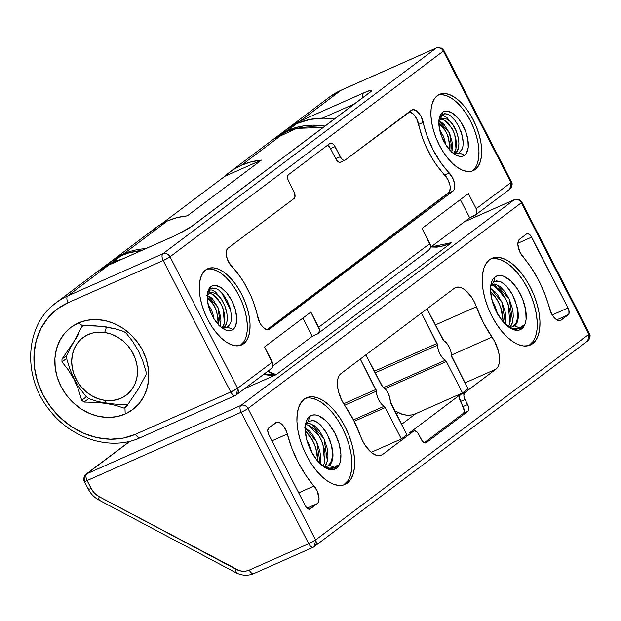 <?xml version="1.0" encoding="UTF-8"?>
<svg xmlns="http://www.w3.org/2000/svg" width="621" height="621" viewBox="0 0 621 621"><rect width="100%" height="100%" fill="white"/><g stroke="black" fill="none" stroke-linecap="round" stroke-linejoin="round"><path stroke-width="0.93" d="M106.494 326.957L104.693 332.46A35.995 31.019 53 0 1 137.505 371.35A35.995 31.019 53 0 1 104.507 400.304L106.346 403.215L116.756 404.271L127.685 404.55A45.713 39.395 -127 0 0 127.957 404.45A45.713 39.395 53 0 1 127.685 404.55L116.756 404.271L106.346 403.215L104.507 400.304A35.995 31.019 53 0 1 71.694 361.414A35.995 31.019 53 0 1 104.693 332.46L106.494 326.957M208.982 293.64A18.545 9.222 66.1 0 0 207.189 295.938A18.545 9.222 -113.9 0 1 208.982 293.64L209.96 290.061L208.982 293.64A18.545 9.222 -113.9 0 1 209.898 293.096A18.545 9.222 -113.9 0 1 218.739 296.007A18.545 9.222 66.1 0 0 208.982 293.64M208.377 291.28L209.96 290.061L211.862 289.991L215.262 291.816L221.472 299.477L224.81 305.85L226.875 313.1L227.278 317.836L226.867 321.895L225.664 325.132L222.691 327.857L223.638 327.438C230.523 323.316 226.797 303.801 218.739 296.007L216.45 292.949L214.066 290.954L211.862 289.991L209.96 290.061L208.377 291.28L207.383 293.609L208.377 291.28M210.309 288.773L207.383 293.609L210.309 288.773L210.915 286.576L210.309 288.773L214.175 288.043L216.45 288.742L212.7 287.973M232.976 329.503A24.258 12.071 -113.9 0 1 223.676 329.006A24.258 12.071 -113.9 0 1 207.561 292.685A24.258 12.071 -113.9 0 1 210.915 286.576L209.207 288.431L207.988 291.039L207.189 298.096L208.64 306.658L212.11 315.437L214.455 319.481L219.896 326.118L225.656 329.999L228.373 330.706L230.849 330.535L232.976 329.503L234.684 327.647L235.902 325.039L236.702 317.983L235.25 309.421L231.78 300.642L226.805 292.988L221.099 287.632L215.518 285.373L213.042 285.544L210.915 286.576A24.258 12.071 -113.9 0 1 231.78 300.642A24.258 12.071 -113.9 0 1 232.976 329.503L227.596 327.205L232.976 329.503M223.094 327.942L221.48 327.492L223.094 327.942L227.596 327.205L230.546 323.386L231.291 320.498L230.546 323.386L227.022 327.515M213.88 317.129L211.575 310.182L207.957 303.917L211.621 310.283L213.88 317.129M218.25 325.179L218.406 318.899L215.588 308.544L212.203 302.551L207.173 297.49L214.09 305.555L215.634 308.653L216.799 311.641L218.351 324.55M206.754 295.293L210.558 297.141L212.599 299.035L217.963 307.473L220.711 317.145L220.929 321.166L219.958 326.607M210.713 293.539L209.114 293.547L211.986 293.896L220.432 302.745L223.141 308.823L224.391 323.324L222.155 327.717L223.917 324.861L224.887 319.419L224.181 312.557L221.93 305.734L216.962 297.731L214.517 295.386L210.713 293.539M440.615 119.333A18.545 9.222 66.1 0 0 438.822 121.631A18.545 9.222 -113.9 0 1 440.615 119.333L441.593 115.762L440.615 119.333A18.545 9.222 -113.9 0 1 441.531 118.797A18.545 9.222 -113.9 0 1 450.372 121.7A18.545 9.222 66.1 0 0 440.615 119.333M440.017 116.981L441.593 115.762L443.495 115.692L446.903 117.509L453.113 125.17L456.451 131.543L458.508 138.793L458.911 143.536L458.5 147.588L457.304 150.833L454.331 153.558L455.278 153.131C462.164 149.009 458.43 129.502 450.372 121.7L445.707 116.647L443.495 115.692L441.593 115.762L440.017 116.981L439.016 119.302L440.017 116.981M441.95 114.474L439.016 119.302L441.95 114.474L442.548 112.269L441.95 114.474L445.816 113.736L448.083 114.443L444.333 113.666M464.617 155.203A24.258 12.071 -113.9 0 1 455.309 154.707A24.258 12.071 -113.9 0 1 439.202 118.378A24.258 12.071 -113.9 0 1 442.548 112.269L440.84 114.124L438.946 120L439.28 127.965L441.787 136.806L446.088 145.182L451.537 151.811L457.289 155.692L460.014 156.399L462.482 156.236L464.617 155.203L466.317 153.348L468.218 147.472L467.885 139.508L465.377 130.666L461.077 122.29L458.445 118.689L452.732 113.325L447.151 111.074L444.683 111.237L442.548 112.269A24.258 12.071 -113.9 0 1 463.413 126.335A24.258 12.071 -113.9 0 1 464.617 155.203L459.23 152.906L464.617 155.203M454.735 153.635L453.12 153.185L454.735 153.635L459.23 152.906L462.179 149.079L462.932 146.199L462.179 149.079L458.655 153.216M445.513 142.822L443.208 135.875L439.59 129.61L443.254 135.983L445.513 142.822M449.891 150.872L450.046 144.6L447.221 134.245L443.836 128.252L438.806 123.191L445.731 131.256L447.267 134.353L448.432 137.334L449.984 150.251M438.387 120.994L442.191 122.842L444.232 124.736L449.604 133.173L452.344 142.846L452.562 146.867L451.591 152.3M442.354 119.232L440.747 119.24L443.627 119.597L452.072 128.438L454.774 134.524L456.031 149.024L453.788 153.41L455.55 150.554L456.52 145.112L455.814 138.258L453.563 131.427L448.603 123.424L446.157 121.087L442.354 119.232M116.259 329.029L100.944 326.266L84.309 325.598A46.001 39.635 -127 0 0 83.098 326.11A46.001 39.635 -127 0 0 81.91 326.662L74.124 341.247L61.999 359.054A46.001 39.635 -127 0 0 61.991 361.903L68.388 370.046L74.054 379.423L78.502 389.724L81.708 400.273A46.001 39.635 -127 0 0 84.099 402.059L95.409 402.315L106.175 403.402L115.731 405.397L123.734 408.036A46.001 39.635 -127 0 0 124.945 407.523L125.209 413.982A51.427 44.316 53 0 1 61.044 386.557A51.427 44.316 53 0 1 78.432 322.959L83.098 326.11A46.001 39.635 53 0 1 84.309 325.598L95.479 325.854L106.269 326.925L115.832 328.913L123.944 331.583A46.001 39.635 53 0 1 126.327 333.368L132.723 341.511L138.39 350.888L142.846 361.189L146.051 371.731A46.001 39.635 53 0 1 146.044 374.579L138.312 389.072L126.133 406.972A46.001 39.635 53 0 1 124.945 407.523L126.676 406.219L124.945 407.523A46.001 39.635 53 0 1 123.734 408.036L127.313 405.334L123.734 408.036L115.731 405.397L106.175 403.402L95.409 402.315L84.099 402.059L88.826 398.496L84.099 402.059A46.001 39.635 53 0 1 81.708 400.273L86.435 396.718L81.708 400.273L78.502 389.724L74.054 379.423L68.388 370.046L61.991 361.903L66.765 358.309L61.991 361.903A46.001 39.635 53 0 1 61.999 359.054L66.789 355.453L61.999 359.054L74.124 341.247L81.91 326.662A46.001 39.635 53 0 1 83.098 326.11L78.432 322.959L86.831 320.304L95.813 319.505L105.027 320.583L114.117 323.502L122.733 328.152L130.542 334.346L137.249 341.853L142.597 350.384L146.377 359.613L148.442 369.185L148.722 378.717L147.193 387.869L143.925 396.268L139.034 403.603L132.715 409.581L125.209 413.982L116.802 416.637L107.829 417.444L98.615 416.365L89.525 413.446L80.909 408.797L73.099 402.602L66.393 395.088L61.044 386.557L57.264 377.335L55.199 367.764L54.92 358.224L56.449 349.08L59.717 340.681L64.607 333.345L70.926 327.36L78.432 322.959A51.427 44.316 53 0 1 142.597 350.384A51.427 44.316 53 0 1 125.209 413.982L124.945 407.523A46.001 39.635 -127 0 0 126.133 406.972L138.312 389.072L146.044 374.579A46.001 39.635 -127 0 0 146.051 371.731L142.846 361.189L138.39 350.888L132.723 341.511L126.327 333.368A46.001 39.635 -127 0 0 123.944 331.583L121.53 330.683M243.851 341.76L240.172 345.47A41.708 20.749 66.1 0 0 240.917 344.958L243.634 343.747A41.708 20.749 -113.9 0 1 241.577 344.965A41.708 20.749 -113.9 0 1 206.692 317.416A41.708 20.749 -113.9 0 1 205.691 269.918L202.756 273.108L200.668 277.595L199.496 283.207L199.294 289.728L200.063 296.9L201.778 304.461L204.379 312.115L207.756 319.559L211.777 326.514L216.302 332.716L221.146 337.925L226.122 341.93L231.043 344.593L235.724 345.812L239.97 345.524L243.634 343.747L246.568 340.556L248.664 336.07L249.836 330.457L250.038 323.937L249.262 316.764L247.546 309.204L244.946 301.558L241.577 294.106L237.548 287.15L233.022 280.948L228.186 275.747L223.203 271.734L218.281 269.072L213.608 267.861L209.355 268.148L205.691 269.918A41.708 20.749 -113.9 0 1 207.756 268.707A41.708 20.749 -113.9 0 1 242.632 296.248A41.708 20.749 -113.9 0 1 243.634 343.747L240.917 344.958A41.708 20.749 66.1 0 0 240.544 298.81A41.708 20.749 66.1 0 0 206.436 269.405M475.492 167.46L471.813 171.163A41.708 20.749 66.1 0 0 472.55 170.651L475.275 169.448A41.708 20.749 -113.9 0 1 473.21 170.659A41.708 20.749 -113.9 0 1 438.333 143.117A41.708 20.749 -113.9 0 1 437.331 95.618L434.397 98.809L432.301 103.296L431.129 108.908L430.927 115.421L431.704 122.601L433.419 130.162L436.012 137.808L439.389 145.252L443.417 152.215L447.935 158.409L452.779 163.618L457.762 167.631L462.684 170.294L467.357 171.505L471.611 171.217L475.275 169.448L478.209 166.257L480.297 161.763L481.469 156.158L481.671 149.638L480.902 142.457L479.179 134.904L476.586 127.251L473.21 119.806L469.181 112.851L464.663 106.649L459.819 101.44L454.844 97.427L449.922 94.765L445.241 93.554L440.995 93.841L437.331 95.618A41.708 20.749 -113.9 0 1 439.389 94.4A41.708 20.749 -113.9 0 1 474.273 121.941A41.708 20.749 -113.9 0 1 475.275 169.448L472.55 170.651A41.708 20.749 66.1 0 0 472.185 124.503A41.708 20.749 66.1 0 0 438.077 95.098M89.176 398.744L97.016 401.282L106.346 403.215L97.016 401.282L89.176 398.744A45.713 39.395 53 0 1 85.946 396.33A45.713 39.395 -127 0 0 89.176 398.744M66.789 359.047L69.948 369.27L74.287 379.26L79.767 388.381L85.946 396.33L79.767 388.381L74.287 379.26L69.948 369.27L66.789 359.047A45.713 39.395 53 0 1 66.796 355.196A45.713 39.395 -127 0 0 66.789 359.047M75.552 339.159L78.875 334.067M70.336 348.039L73.449 342.575M70.026 348.622L66.796 355.196L70.026 348.622M272.953 365.87L312.216 336.334L316.741 334.323L312.216 336.334L302.854 318.123L312.216 336.334L272.953 365.87M430.462 247.344L469.724 217.808L475.795 214.641L476.695 212.894L476.835 210.814L476.191 208.726L468.389 193.558L422.063 228.419L429.864 243.587L318.674 327.251A5.713 4.921 53 0 1 317.579 333.826A5.713 4.921 53 0 1 316.741 334.323L318.278 333.166L319.186 331.42L319.326 329.34L310.88 312.084L264.554 346.945L272.347 362.113L237.602 388.257L170.03 256.784L443.363 51.101L510.936 182.582L476.191 208.726A5.713 4.921 53 0 1 475.096 215.301A5.713 4.921 53 0 1 474.258 215.797L469.724 217.808L460.371 199.597L469.724 217.808L430.462 247.344M369.27 92.708A5.713 4.921 53 0 1 370.163 92.172A5.713 4.921 -127 0 0 369.324 92.669L191.889 226.184A5.713 4.921 53 0 1 192.727 225.687L371.257 91.271L371.731 90.286L371.094 90.239L366.033 91.9L300.083 121.111L341.084 90.255L436.229 48.058L162.904 253.733L67.751 295.93L108.753 265.082L174.967 235.67L191.113 226.828L370.163 92.172A17.14 1.7 -27.2 0 0 363.518 92.971L300.083 121.111L341.084 90.255A79.993 68.931 -127 0 0 329.371 97.132L288.369 127.988A79.993 68.931 53 0 1 300.083 121.111A5.713 2.841 66.1 0 0 299.299 122.523M140.525 437.526A5.713 2.841 -113.9 0 1 140.214 437.704L235.39 395.492L236.508 394.84L237.602 388.257L230.756 392.014C232.471 394.979 234.109 396.089 235.67 395.329L271.253 368.688A5.713 4.921 -127 0 0 272.347 362.113L237.602 388.257A5.713 4.921 53 0 1 236.508 394.84A5.713 4.921 53 0 1 235.67 395.329A5.713 2.841 -113.9 0 1 235.39 395.492A5.713 2.841 -113.9 0 1 230.756 392.014L135.603 434.211L230.756 392.014L163.183 260.533L68.038 302.73L57.194 309.095L48.065 317.735L41.002 328.323L36.282 340.463L34.077 353.675L34.473 367.453L37.462 381.271L42.919 394.599L50.643 406.918L60.33 417.762L71.617 426.72L84.06 433.427L97.186 437.65L110.491 439.202L123.463 438.046L135.603 434.211A5.713 2.841 66.1 0 0 140.237 437.696C111.097 451.288 71.283 438.892 49.401 409.93C22.1 376.605 24.949 324.845 56.037 302.807A79.993 68.931 53 0 1 67.751 295.93L108.753 265.082A79.993 68.931 -127 0 0 97.039 271.959L109.032 264.919A5.713 2.841 66.1 0 0 108.753 265.082L172.188 236.95A17.14 1.7 -27.2 0 0 192.727 225.687A5.713 4.921 -127 0 0 191.835 226.223M317.579 333.826L428.762 250.162A5.713 4.921 -127 0 0 429.864 243.587L318.674 327.251L310.88 312.084L264.554 346.945L272.999 364.201L272.86 366.281L271.951 368.028L270.414 369.185M327.523 145.283L330.527 148.636L335.728 158.751L340.254 156.74L335.728 158.751L330.527 148.636L335.061 146.626L340.254 156.74A5.713 2.841 -113.9 0 0 344.888 160.218A5.713 2.841 -113.9 0 0 345.167 160.055L411.436 110.189A11.426 5.682 -113.9 0 1 412.002 109.855A11.426 5.682 -113.9 0 1 423.243 122.337L418.717 124.347A57.14 28.426 66.1 0 0 444.706 174.92L449.231 172.91A11.426 5.682 -113.9 0 1 453.019 191.097L448.486 193.108A11.426 5.682 66.1 0 0 444.706 174.92L449.231 172.91A57.14 28.426 -113.9 0 1 423.243 122.337L418.717 124.347A11.426 5.682 66.1 0 0 409.441 111.687L413.516 114.233L416.738 118.828L422.668 138.289L425.408 145.221L432.193 158.425L436.121 164.464L447.92 179.508L449.899 185.035L450.241 187.682L449.511 191.866L266.991 329.681L448.486 193.108L453.019 191.097L454.044 189.855L454.774 185.671L454.432 183.024L452.453 177.497L440.654 162.454L433.14 149.964L427.201 136.278L421.271 116.818L419.765 114.318L416.233 110.685L412.81 109.63L345.167 160.055L344.088 160.334L342.769 159.807L341.426 158.541L333.888 144.825L332.538 143.56L331.226 143.032L330.139 143.311L288.447 174.687L287.756 175.735L287.911 179.415L294.75 193.667L294.897 197.346L294.214 198.402L227.946 248.26L226.323 251.365L226.533 256.341L228.512 261.86L240.311 276.912L244.239 282.951L251.024 296.155L253.764 303.087L259.694 322.547L261.2 325.047L264.732 328.68L268.148 329.735L453.019 191.097L269.53 329.177A11.426 5.682 -113.9 0 1 268.963 329.51A11.426 5.682 -113.9 0 1 257.715 317.02A57.14 28.426 -113.9 0 0 231.726 266.456A11.426 5.682 -113.9 0 1 227.946 248.26L294.214 198.402A5.713 2.841 -113.9 0 0 293.927 191.602L288.734 181.487A5.713 2.841 -113.9 0 1 288.447 174.687L330.139 143.311A5.713 2.841 -113.9 0 1 330.426 143.148A5.713 2.841 -113.9 0 1 335.061 146.626L330.527 148.636A5.713 2.841 66.1 0 0 327.515 145.283M324.837 100.905A79.993 68.931 53 0 1 341.084 90.255L436.229 48.058A5.713 4.921 53 0 1 443.363 51.101A5.713 0.567 -27.2 0 0 443.914 50.503A5.713 0.567 152.8 0 1 443.363 51.101A5.713 4.921 -127 0 0 436.229 48.058L162.904 253.733A5.713 4.921 53 0 1 170.03 256.784L443.363 51.101L510.936 182.582A5.713 0.567 -27.2 0 0 511.487 181.984L510.936 182.582L509.841 189.157A5.713 4.921 -127 0 0 510.936 182.582L476.191 208.726L468.389 193.558L422.063 228.419L430.508 245.675L430.369 247.756L428.692 250.224M140.214 437.704A5.713 2.841 -113.9 0 1 135.603 434.211A74.279 64.01 53 0 1 42.919 394.599A74.279 64.01 53 0 1 68.038 302.73A5.713 2.841 -113.9 0 1 67.751 295.93A79.993 68.931 -127 0 0 51.512 306.588M162.904 253.733L67.751 295.93A5.713 2.841 66.1 0 0 68.038 302.73L163.183 260.533A5.713 2.841 -113.9 0 1 162.904 253.733C161.646 255.091 161.739 257.358 163.183 260.533L230.756 392.014A5.713 0.567 -27.2 0 0 237.602 388.257L170.03 256.784A5.713 0.567 152.8 0 1 163.183 260.533L170.03 256.784C168.182 253.826 165.807 252.809 162.904 253.733M329.371 97.132L341.364 90.092A5.713 2.841 66.1 0 0 341.084 90.255A5.713 2.841 -113.9 0 1 341.395 90.076M341.364 90.092L436.516 47.887A5.713 2.841 66.1 0 0 436.229 48.058A5.713 2.841 -113.9 0 1 436.516 47.887L441.547 48.081L443.914 50.503L511.487 181.984C512.744 183.692 512.193 186.083 509.841 189.157L509.003 189.646M340.642 162.065L339.555 162.345L338.243 161.817L335.728 158.751A5.713 2.841 66.1 0 0 340.355 162.228L344.888 160.218M221.526 292.561L230.779 310.554L221.526 292.561M442.525 94.765L447.205 95.976L452.127 98.638L457.103 102.644L461.946 107.852L466.464 114.054L470.493 121.01L473.87 128.462L476.462 136.108L478.186 143.668L478.954 150.841L478.752 157.361L477.58 162.974M210.892 269.064L215.565 270.275L220.486 272.937L225.462 276.95L230.306 282.159L234.831 288.361L238.852 295.317L242.229 302.761L244.829 310.407L246.545 317.968L247.313 325.148L247.111 331.661L245.947 337.273M354.249 104.01L322.338 118.161L354.249 104.01M362.92 97.481A5.713 2.841 -113.9 0 1 363.518 92.971A5.713 2.841 66.1 0 0 362.92 97.481M172.491 236.772A5.713 2.841 66.1 0 0 172.188 236.95A5.713 2.841 -113.9 0 1 172.467 236.78C180.897 232.891 187.371 229.351 191.889 226.184M96.278 272.541A79.993 68.931 53 0 1 108.753 265.082A5.713 2.841 -113.9 0 1 109.063 264.903M450.473 115.863L448.083 114.443L450.473 115.863L455.216 120.66L459.338 127.437L455.216 120.66M460.968 131.279L462.917 139.127L463.173 142.838L462.171 135.223L458.314 125.45M463.173 142.838L462.932 146.199M448.463 137.412L445.684 131.171L448.463 137.412M456.295 153.76L456.823 151.578L456.295 153.76M454.805 134.602L452.026 128.361L454.805 134.602M451.715 151.982L452.111 150.593L449.557 133.065L439.07 121.149M218.84 290.17L216.45 288.742L218.84 290.17L223.583 294.967L227.705 301.744L223.583 294.967M229.328 305.579L230.538 309.522L231.54 317.145L230.538 309.522L226.673 299.741L229.545 306.2M231.54 317.145L231.291 320.498M216.822 311.719L214.043 305.478L216.822 311.719M224.655 328.067L225.182 325.878L224.655 328.067M223.164 308.909L220.393 302.66L223.164 308.909M220.075 326.281L220.478 324.899L217.917 307.364L207.437 295.449M104.507 400.304L110.926 400.623L117.105 399.621L122.803 397.347L127.802 393.877L131.908 389.351L134.967 383.949L136.853 377.871L137.505 371.35L136.892 364.636L135.036 357.991L132.009 351.665L127.934 345.905L122.958 340.937L117.276 336.947L111.112 334.082L104.693 332.46L98.273 332.142L92.094 333.143L86.397 335.418L81.398 338.887L77.291 343.405L74.233 348.816L72.347 354.894L71.694 361.414L72.308 368.129L74.163 374.774L77.19 381.1L81.266 386.852L86.241 391.828L91.924 395.818L98.087 398.682L104.507 400.304M100.284 269.522A79.993 68.931 53 0 0 98.692 270.756L111.997 262.644A79.993 68.931 53 0 1 121.801 259.252L111.997 262.644L121.258 255.666A79.993 68.931 -127 0 1 141.464 250.535L129.246 252.77L121.258 255.666A79.993 68.931 -127 0 0 109.544 262.543L100.284 269.522A79.993 68.931 53 0 1 111.997 262.644L121.258 255.666L109.451 262.621M287.577 130.519A79.993 68.931 53 0 1 324.946 126.063L312.673 125.139L303.972 125.822L295.565 127.623L287.577 130.519L296.838 123.548L287.577 130.519L280.133 134.47L274.723 138.281A79.993 68.931 53 0 1 275.864 137.396A79.993 68.931 53 0 1 287.577 130.519M285.163 130.394L296.838 123.548L309.918 119.418L323.883 118.169L334.214 119.085A79.993 68.931 -127 0 0 296.838 123.548A79.993 68.931 -127 0 0 285.124 130.426L275.864 137.396M329.689 468.956L324.449 467.233L329.689 468.956L335.161 467.745L337.925 464.927L334.346 467.396L329.332 465.245L327.414 466.208L329.332 465.245A23.652 11.768 -113.9 0 1 328.16 465.936A23.652 11.768 -113.9 0 1 322.555 465.874A23.652 11.768 66.1 0 0 329.332 465.245A23.652 11.768 66.1 0 0 331.381 445.071L327.166 434.056L320.886 425.253L317.463 422.342L314.102 420.673L308.412 421.178L305.338 425.773L308.412 421.178L309.732 416.357L308.412 421.178M326.762 463.243L324.954 466.425L327.407 461.092L324.015 438.791L311.098 423.825L306.564 423.763L309.6 423.437L314.505 425.765L319.699 431.3L324.069 438.907L326.995 447.609L327.748 452.096L327.95 456.326L326.762 463.243M319.675 436.835L322.904 444.093L324.62 462.498L323.262 466.099L324.861 461.294L325.008 453.314L324.255 448.82L321.329 440.134L316.958 432.519L314.397 429.39L309.227 425.408L305.773 424.562L308.49 425.098L319.551 436.594M304.717 427.403L309.887 431.385L312.456 434.514L316.819 442.121L319.745 450.823L320.498 455.309L320.25 463.848L316.764 442.012L305.229 427.659M312.433 440.048L315.654 447.306L317.936 461.403L317.005 452.041L314.079 443.355L309.716 435.732L305.26 430.795L312.301 439.808M312.355 453.423L309.514 445.226L306.867 440.227L309.569 445.335L312.495 454.036M336.419 468.281A29.334 14.594 -113.9 0 1 325.163 467.675A29.334 14.594 -113.9 0 1 305.679 423.739A29.334 14.594 -113.9 0 1 309.732 416.357A29.334 14.594 -113.9 0 1 334.967 433.365A29.334 14.594 -113.9 0 1 336.419 468.281L335.161 467.745L336.419 468.281L338.484 466.037L339.951 462.878L340.921 454.347L339.167 443.984L334.967 433.365L328.959 424.112L325.551 420.448L318.589 415.76L315.297 414.906L312.309 415.107L309.732 416.357L307.667 418.601L306.2 421.752L305.229 430.283L306.984 440.646L311.183 451.265L317.191 460.518L324.1 467L327.562 468.878L330.853 469.724L333.842 469.523L336.419 468.281M514.995 329.518L509.763 327.787L514.995 329.518L520.476 328.299L523.231 325.482L519.661 327.95L514.638 325.808L512.721 326.77L514.638 325.808A23.652 11.768 -113.9 0 1 513.474 326.499A23.652 11.768 -113.9 0 1 507.869 326.429A23.652 11.768 66.1 0 0 514.638 325.808A23.652 11.768 66.1 0 0 516.688 305.625L512.472 294.61L506.2 285.807L502.777 282.904L499.416 281.228L493.726 281.732L490.644 286.328L493.726 281.732L495.046 276.912L493.726 281.732M512.077 323.805L510.268 326.988L512.713 321.647L509.321 299.353L496.404 284.387L491.871 284.317L494.914 283.991L499.82 286.328L505.013 291.862L509.375 299.462L512.302 308.163L513.062 312.65L513.257 316.889L512.077 323.805M504.989 297.389L508.211 304.647L509.926 323.06L508.576 326.662L510.175 321.857L510.315 313.869L509.562 309.382L506.643 300.696L502.273 293.073L499.703 289.945L494.541 285.97L491.079 285.124L493.804 285.652L504.857 297.156M490.023 287.965L495.201 291.948L497.763 295.076L502.125 302.675L505.052 311.377L505.812 315.872L505.564 324.41L502.078 302.567L490.536 288.222M497.739 300.611L500.961 307.861L503.251 321.957L502.311 312.596L499.393 303.91L495.022 296.295L490.567 291.358L497.607 300.37M497.662 313.985L494.828 305.78L492.174 300.789L494.875 305.889L497.801 314.591M521.725 328.835A29.334 14.594 -113.9 0 1 510.478 328.237A29.334 14.594 -113.9 0 1 490.994 284.302A29.334 14.594 -113.9 0 1 495.046 276.912A29.334 14.594 -113.9 0 1 520.274 293.927A29.334 14.594 -113.9 0 1 521.725 328.835L520.476 328.299L521.725 328.835L523.79 326.592L525.265 323.432L526.088 319.489L525.684 309.856L522.649 299.159L517.448 289.029L510.858 281.01L503.895 276.314L500.611 275.46L497.615 275.662L495.046 276.912L492.981 279.155L491.506 282.314L490.683 286.258L490.543 290.845L492.29 301.208L496.49 311.82L502.505 321.08L509.414 327.562L512.868 329.433L516.16 330.287L519.148 330.085L521.725 328.835M533.292 341.216L528.937 345.54A47.429 23.598 66.1 0 0 529.954 344.849L532.678 343.638A47.429 23.598 -113.9 0 1 530.334 345.02A47.429 23.598 -113.9 0 1 490.675 313.706A47.429 23.598 -113.9 0 1 489.534 259.694L486.196 263.327L483.821 268.427L482.486 274.808L482.253 282.221L483.13 290.38L485.086 298.973L488.036 307.667L491.879 316.136L496.458 324.046L501.597 331.094L507.101 337.017L512.76 341.573L518.356 344.601L523.674 345.982L528.51 345.656L532.678 343.638L536.008 340.013L538.391 334.905L539.719 328.532L539.952 321.119L539.075 312.961L537.118 304.368L534.169 295.666L530.326 287.197L525.754 279.287L520.608 272.239L515.104 266.324L509.445 261.759L503.848 258.732L498.531 257.358L493.695 257.676L489.534 259.694A47.429 23.598 -113.9 0 1 491.879 258.313A47.429 23.598 -113.9 0 1 531.537 289.634A47.429 23.598 -113.9 0 1 532.678 343.638L529.954 344.849A47.429 23.598 66.1 0 0 529.449 292.188A47.429 23.598 66.1 0 0 490.551 259.004M347.985 480.662L343.623 484.978A47.429 23.598 66.1 0 0 344.647 484.287L347.364 483.084A47.429 23.598 -113.9 0 1 345.02 484.465A47.429 23.598 -113.9 0 1 305.361 453.144A47.429 23.598 -113.9 0 1 304.22 399.14L300.89 402.765L298.507 407.873L297.18 414.246L296.947 421.659L297.824 429.817L299.78 438.41L302.73 447.112L306.564 455.581L311.144 463.491L316.283 470.539L321.794 476.454L327.453 481.019L333.05 484.046L338.367 485.428L343.203 485.102L347.364 483.084L350.702 479.451L353.077 474.351L354.412 467.97L354.645 460.557L353.76 452.398L351.812 443.805L348.862 435.111L345.02 426.643L340.44 418.733L335.301 411.684L329.798 405.761L324.139 401.205L318.542 398.177L313.225 396.796L308.389 397.122L304.22 399.14A47.429 23.598 -113.9 0 1 306.564 397.758A47.429 23.598 -113.9 0 1 346.223 429.072A47.429 23.598 -113.9 0 1 347.364 483.084L344.647 484.287A47.429 23.598 66.1 0 0 344.143 431.634A47.429 23.598 66.1 0 0 305.245 398.449M322.625 127.802A79.993 68.931 -127 0 0 285.256 132.265L241.484 165.209A79.993 68.931 53 0 1 261.41 160.094L187.286 215.867A79.993 68.931 -127 0 0 167.359 220.983L123.579 253.927A79.993 68.931 53 0 1 145.702 248.648M236.5 572.306A5.713 1.382 -62.1 0 1 235.638 572.578A5.713 1.382 -62.1 0 1 236.003 569.271L99.275 496.73A17.14 14.772 53 0 1 91.132 488.409L87.103 480.561L241.15 412.243A5.713 2.841 -113.9 0 1 240.87 405.443A5.713 4.921 -127 0 1 247.996 408.486A5.713 0.567 152.8 0 1 241.15 412.243A5.713 0.567 -27.2 0 0 247.996 408.486L315.569 539.967L308.722 543.717C310.438 546.69 312.076 547.792 313.636 547.031L314.474 546.542A5.713 4.921 53 0 1 313.636 547.031A5.713 2.841 -113.9 0 1 313.357 547.202A5.713 2.841 -113.9 0 1 308.722 543.717A5.713 0.567 -27.2 0 0 315.569 539.967A5.713 4.921 53 0 1 314.474 546.542L315.569 539.967L588.902 334.292A5.713 0.567 -27.2 0 0 589.453 333.687L588.902 334.292L587.808 340.867A5.713 4.921 -127 0 0 588.902 334.292L521.33 202.811A5.713 0.567 -27.2 0 0 521.881 202.205A5.713 0.567 152.8 0 1 521.33 202.811A5.713 4.921 53 0 0 514.196 199.76A5.713 2.841 -113.9 0 1 514.483 199.597A5.713 2.841 66.1 0 0 514.196 199.76L464.275 221.907L514.196 199.76L240.87 405.443A5.713 4.921 53 0 1 247.996 408.486L521.33 202.811L588.902 334.292L315.569 539.967L247.996 408.486L521.33 202.811A5.713 4.921 -127 0 0 514.196 199.76L240.87 405.443L86.816 473.761L130.123 441.182L85.977 474.258A5.713 4.921 53 0 1 86.816 473.761A5.713 2.841 66.1 0 0 87.103 480.561L92.684 490.939L94.602 493.214L99.275 496.73L239.318 570.621L242.749 571.227L246.11 571.048L249.246 570.101L308.722 543.717L241.15 412.243L87.103 480.561A5.713 0.567 152.8 0 1 84.332 481.43A5.713 0.567 152.8 0 1 84.883 480.833A5.713 4.921 53 0 1 85.977 474.258L129.843 441.252M268.606 428.04L267.729 430.757L268.893 434.84L305.276 505.641L306.448 507.442L309.111 509.236L317.284 503.615L318.278 502.428L319.047 498.477L317.028 490.629L305.524 474.848L297.995 462.024L291.823 448.183L286.436 431.316L283.712 426.394L280.288 423.064L277.02 422.156L268.606 428.04L275.701 422.699A11.426 5.682 -113.9 0 1 276.267 422.373A11.426 5.682 -113.9 0 1 287.313 434.001L271.959 440.809L287.313 434.001A68.566 34.116 -113.9 0 0 314.047 486.018A11.426 5.682 -113.9 0 1 317.284 503.615L307.092 508.133L317.284 503.615L310.19 508.948A5.713 2.841 -113.9 0 1 309.91 509.119A5.713 2.841 -113.9 0 1 305.276 505.641L268.893 434.84A5.713 2.841 -113.9 0 1 268.606 428.04M519.614 239.163L518.62 240.35L517.852 244.301L519.87 252.149L531.374 267.93L538.904 280.754L545.075 294.595L551.689 314.055L554.863 318.317L556.61 319.714L558.318 320.506L561.198 320.079L568.976 313.683L568.828 310.003L568.005 307.938L530.45 235.336L527.788 233.543L526.709 233.83L519.614 239.163L526.709 233.83A5.713 2.841 -113.9 0 1 526.988 233.659A5.713 2.841 -113.9 0 1 531.623 237.144L517.875 243.238L531.623 237.144L568.005 307.938A5.713 2.841 -113.9 0 1 568.293 314.738L556.796 319.831L568.293 314.738L561.198 320.079A11.426 5.682 -113.9 0 1 560.631 320.405A11.426 5.682 -113.9 0 1 549.585 308.777A68.566 34.116 -113.9 0 0 522.851 256.76A11.426 5.682 -113.9 0 1 519.614 239.163M496.008 369.122L497.832 367.027L499.028 363.991L499.307 355.771L498.376 351.02L494.619 341.426L483.309 322.586L474.343 301.977L471.797 297.537L465.781 290.543L462.622 288.361L459.571 287.212L456.792 287.166L454.425 288.214L340.89 373.656L339.066 375.752L337.871 378.787L337.591 387.007L338.523 391.758L342.28 401.352L353.59 420.192L362.555 440.801L365.101 445.249L371.117 452.235L374.277 454.417L377.327 455.566L380.106 455.612L382.474 454.564L413.757 431.021L414.844 430.733L417.506 432.527L422.443 441.189L423.794 442.455L425.106 442.983L426.192 442.703L467.885 411.327L468.576 410.279L468.42 406.6L464.182 397.401L463.84 395.383L464.718 392.674L496.008 369.122L464.718 392.674L460.192 394.684L409.231 433.031L413.757 431.021L382.474 454.564L380.091 455.62L382.474 454.564A22.853 11.372 -113.9 0 1 381.341 455.232A22.853 11.372 -113.9 0 1 360.506 436.027A68.566 34.116 -113.9 0 0 344.911 405.684A22.853 11.372 -113.9 0 1 340.89 373.656L454.425 288.214A22.853 11.372 -113.9 0 1 455.558 287.554A22.853 11.372 -113.9 0 1 476.392 306.751L435.29 324.977L476.392 306.751A68.566 34.116 -113.9 0 0 491.987 337.094A22.853 11.372 -113.9 0 1 496.008 369.122L465.036 382.862L496.008 369.122M462.505 392.938L415.767 413.671L411.576 414.929L407.097 415.17L402.532 414.37L394.529 410.667L398.1 412.561L396.229 413.974L398.1 412.561A22.853 19.693 -127 0 0 415.767 413.671L401.562 424.353L415.767 413.671L462.505 392.938L468.063 388.754L451.925 357.347A2.282 1.133 -113.9 0 1 451.459 355.608L468.063 388.754L462.505 392.938L446.367 361.531L462.505 392.938M385.098 388.699L446.367 361.531L385.098 388.699M437.068 343.436L374.284 371.28L437.083 343.467A2.282 1.133 -113.9 0 1 437.533 345.175L375.1 372.864L437.533 345.175L421.442 313.038L437.068 343.436M442.626 339.252L427 308.854L443.704 340.525A11.426 5.682 -113.9 0 1 451.459 355.608L450.846 351.339L449.13 346.906L446.6 343.079L443.704 340.525A2.282 1.133 -113.9 0 1 442.626 339.252M445.28 360.25A11.426 5.682 -113.9 0 1 437.533 345.175L438.147 349.444L439.862 353.877L442.385 357.704L445.28 360.25A2.282 1.133 -113.9 0 1 446.367 361.531L445.28 360.25L383.863 387.496L445.28 360.25M401.352 438.954L371.218 452.321L401.352 438.954L406.91 434.77L390.772 403.363A2.282 1.133 -113.9 0 1 390.306 401.624L406.91 434.77L401.352 438.954L385.214 407.547L401.352 438.954M354.164 421.317L385.214 407.547L354.164 421.317M375.915 389.452L343.654 403.759L375.915 389.452A2.282 1.133 -113.9 0 1 376.38 391.191L344.632 405.272L376.38 391.191L360.289 359.054L375.915 389.452M381.473 385.268L365.847 354.87L382.559 386.541A11.426 5.682 -113.9 0 1 390.306 401.624L389.693 397.355L387.978 392.922L385.447 389.095L382.559 386.541A2.282 1.133 -113.9 0 1 381.473 385.268M384.127 406.266A11.426 5.682 -113.9 0 1 376.38 391.191L376.994 395.461L378.709 399.893L381.232 403.72L384.127 406.266A2.282 1.133 -113.9 0 1 385.214 407.547L384.127 406.266L353.434 419.881L384.127 406.266M110.717 261.689A79.993 68.931 53 0 1 111.865 260.804A79.993 68.931 53 0 1 123.579 253.927L167.359 220.983L177.032 217.629L187.286 215.867L261.41 160.094L224.67 176.387L161.188 224.15L224.67 176.387A79.993 68.931 53 0 1 229.77 172.087A79.993 68.931 53 0 1 241.484 165.209L285.256 132.265A79.993 68.931 -127 0 0 273.543 139.143L296.698 128.353L323.067 127.476M150.546 232.169L158.464 225.865L167.359 220.983A79.993 68.931 -127 0 0 155.646 227.86L110.709 261.697M451.731 242.57L430.927 246.995L436.92 247.174L444.566 245.637L451.731 242.57L276.151 374.688L263.498 374.525L271.726 375.55L276.151 374.688L244.798 388.599L276.151 374.688L451.731 242.57L446.926 244.697L449.154 243.797M310.508 397.999L315.825 399.381L321.414 402.408L327.081 406.972L332.584 412.887L337.723 419.936L342.303 427.846L346.138 436.315L349.095 445.009L351.044 453.609L351.921 461.768L351.696 469.181L350.36 475.554M495.814 258.561L501.131 259.935L506.728 262.962L512.387 267.527L517.891 273.442L523.029 280.498L527.609 288.408L531.452 296.869L534.402 305.571L536.358 314.164L537.235 322.322L537.002 329.735L535.675 336.116M261.41 160.094L251.156 161.848L241.484 165.209L232.588 170.084L224.67 176.387L261.41 160.094M560.002 320.607L561.198 320.079L560.002 320.607M552.209 314.948L568.005 307.938L552.209 314.948M309.6 509.212L310.19 508.948L309.6 509.212M298.693 492.826L314.047 486.018L298.693 492.826M451.444 355.072L491.987 337.094L451.444 355.072M464.042 412.282L463.351 413.338L467.885 411.327L426.192 442.703A5.713 2.841 -113.9 0 1 425.905 442.866A5.713 2.841 -113.9 0 1 421.271 439.389L418.678 434.335A5.713 2.841 -113.9 0 0 414.044 430.85A5.713 2.841 -113.9 0 0 413.757 431.021L409.231 433.031L460.192 394.684A5.713 2.841 66.1 0 0 460.472 401.484L463.072 406.538L467.605 404.527A5.713 2.841 -113.9 0 1 467.885 411.327L463.351 413.338L424.283 442.734L463.351 413.338A5.713 2.841 66.1 0 0 463.072 406.538L467.605 404.527L465.005 399.474L460.472 401.484L465.005 399.474A5.713 2.841 -113.9 0 1 464.718 392.674L460.192 394.684L459.315 397.393L464.229 410.621M414.044 430.85L409.511 432.86A5.713 2.841 66.1 0 0 409.231 433.031L410.31 432.744M448.098 244.247L444.357 245.652M270.081 372.716L267.892 371.218L276.151 374.688L273.488 374.37L270.081 372.716M99.275 496.73A5.713 1.382 117.9 0 0 98.91 500.029A5.713 1.382 -62.1 0 1 99.275 496.73M254.16 573.416A5.713 2.841 -113.9 0 1 253.857 573.587A5.713 2.841 -113.9 0 1 249.246 570.101A17.14 14.772 53 0 1 236.003 569.271A5.713 1.382 117.9 0 0 235.623 572.57L98.91 500.029C94.338 497.545 90.821 493.959 88.368 489.278A5.713 0.567 152.8 0 1 88.919 488.68M99.771 499.765A5.713 1.382 -62.1 0 1 98.894 500.021M91.132 488.409A5.713 0.567 152.8 0 1 88.368 489.286A5.713 0.567 -27.2 0 0 91.132 488.409M84.883 480.833C83.75 481.772 84.487 481.679 87.103 480.561C85.659 477.386 85.566 475.119 86.816 473.761L240.87 405.443A5.713 2.841 66.1 0 0 241.15 412.243L308.722 543.717L249.246 570.101A5.713 2.841 66.1 0 0 253.88 573.579C247.849 576.047 241.771 575.714 235.638 572.578M464.407 221.806L514.483 199.597L519.513 199.791L521.881 202.205L589.453 333.687C590.711 335.394 590.16 337.785 587.808 340.867L313.636 547.031M587.808 340.867L586.969 341.356M515.508 301.573L512.17 294.051L516.688 305.625C518.877 315.724 517.735 322.656 513.241 326.429L515.989 323.137L517.456 318.433L517.72 312.441L516.688 305.625A23.652 11.768 -113.9 0 1 514.638 325.808L519.661 327.95L515.057 328.75L509.942 327.624M515.469 301.441L512.224 294.16L515.477 301.472M512.472 294.61L509.499 289.797M506.2 285.807L501.069 281.903L496.482 280.824M519.668 328.75L523.231 325.482L519.661 327.95M504.927 297.28L508.25 304.748L506.371 300.184L493.951 283.906M510.765 326.328L510.625 327.011L510.765 326.328M497.677 300.502L501 307.962L497.669 300.479M515.057 328.75L511.254 328.09M330.201 441.019L326.863 433.497L329.619 439.412L331.381 445.071C333.57 455.162 332.421 462.094 327.935 465.866L330.683 462.575L332.15 457.879L332.406 451.878L331.381 445.071A23.652 11.768 -113.9 0 1 329.332 465.245L334.346 467.396L329.743 468.195L324.636 467.07M327.166 434.056L324.193 429.235M320.886 425.253L315.755 421.341L311.175 420.27M334.362 468.195L337.925 464.927L334.346 467.396M319.621 436.726L322.936 444.194L319.605 436.703M325.451 465.773L325.311 466.449L325.451 465.773M312.371 439.94L315.685 447.407L312.355 439.916M329.743 468.195L325.947 467.528M56.037 302.807L97.039 271.959M509.841 189.157L475.096 215.301M288.369 127.988L286.762 129.238M369.743 92.389L369.324 92.669M109.032 264.919L172.467 236.78M229.529 306.145L226.681 299.749M229.77 172.087L273.543 139.143M431.486 246.576L436.353 246.855L442.098 246.126L449.162 243.789M313.357 547.202L253.88 573.579M85.977 474.258C83.625 477.332 83.074 479.723 84.332 481.43L88.368 489.278"/></g></svg>
